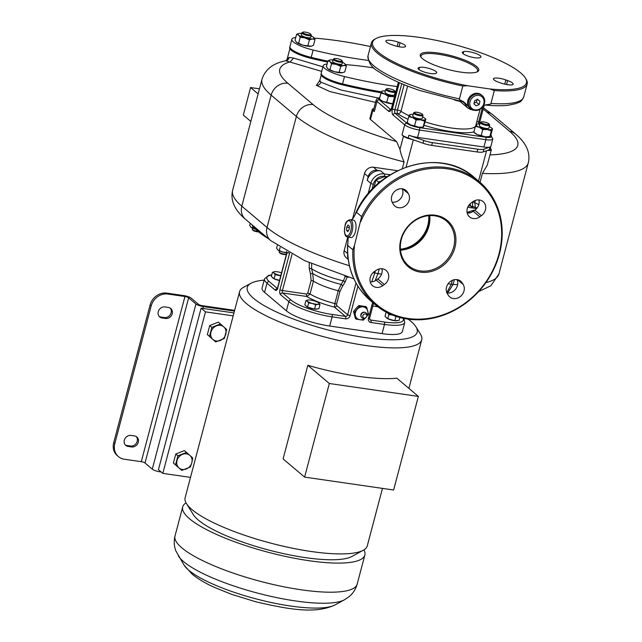 <?xml version="1.0" encoding="UTF-8"?>
<svg xmlns="http://www.w3.org/2000/svg" width="642" height="642" viewBox="0 0 642 642"><rect width="100%" height="100%" fill="white"/><g stroke="black" fill="none" stroke-linecap="round" stroke-linejoin="round"><path stroke-width="0.96" d="M233.953 312.919L201.115 308.168L158.438 469.671L162.811 473.371L190.505 477.383M118.449 456.639L117.358 455.716A14.646 12.776 -49.8 0 1 113.722 442.643L114.814 443.566A14.646 12.776 130.2 0 0 118.449 456.639A14.646 12.776 130.2 0 0 124.275 459.223L141.288 461.694A2.929 0.682 -165.2 0 1 145.004 462.994L152.282 469.158A5.858 1.372 14.8 0 0 159.706 471.766L161.158 471.974M113.722 442.643L150.092 304.99A14.646 12.776 -49.8 0 1 166.824 293.121L167.915 294.044L184.936 296.508A2.929 0.682 -165.2 0 1 188.644 297.816L195.922 303.979A5.858 1.372 14.8 0 0 203.345 306.579L234.442 311.089M166.824 293.121L183.837 295.585A5.858 1.372 -165.2 0 1 191.26 298.193L198.538 304.356A2.929 0.682 14.8 0 0 202.254 305.656L234.635 310.351M233.174 315.872L205.48 311.86L162.811 473.371M201.115 308.168L205.48 311.86M264.167 280.145A87.858 20.544 14.8 0 0 251.022 283.25L243.583 287.295A94.205 22.029 14.8 0 0 239.562 291.717L185.129 497.727A94.205 22.029 14.8 0 0 186.445 503.553A94.205 22.029 14.8 0 0 191.99 509.596A94.205 22.029 14.8 0 0 311.338 551.518A94.205 22.029 14.8 0 0 363.26 550.274A94.205 22.029 14.8 0 0 367.288 545.861L382.471 488.385M239.562 291.717A94.205 22.029 14.8 0 0 246.416 303.578A94.205 22.029 14.8 0 0 345.781 341.969A94.205 22.029 14.8 0 0 421.714 339.843A94.205 22.029 14.8 0 0 420.398 334.017L415.928 326.818A87.858 20.544 14.8 0 0 410.76 321.193A87.858 20.544 14.8 0 0 408.208 319.17M251.022 283.25A87.858 20.544 14.8 0 0 253.67 298.434A87.858 20.544 14.8 0 0 356.398 336.159A87.858 20.544 14.8 0 0 415.928 326.818M264.56 292.351A34.17 7.985 -165.2 0 1 262.072 288.049L264.504 278.877A34.17 7.985 14.8 0 0 266.992 283.178L264.56 292.351L286.404 310.832A34.17 7.985 -165.2 0 0 329.699 326.04L382.062 333.631A34.17 7.985 -165.2 0 0 402.349 331.577L404.773 322.396L403.802 318.432M304.605 477.11L283.098 458.91L307.831 365.306A94.205 22.029 14.8 0 0 396.852 378.202L418.359 396.403L329.338 383.507L304.605 477.11L393.626 490.007L418.359 396.403M186.445 503.553L193.322 514.627A84.439 19.742 -165.2 0 0 305.271 557.617A84.439 19.742 14.8 0 0 351.816 556.502L363.26 550.274M186.052 502.887A94.205 22.029 14.8 0 0 182.705 506.907A94.205 22.029 14.8 0 0 189.559 518.768A94.205 22.029 14.8 0 0 288.924 557.16A94.205 22.029 14.8 0 0 364.865 555.033A94.205 22.029 14.8 0 0 363.934 549.881M307.831 365.306L329.338 383.507M268.5 238.744A102.239 23.906 -165.2 0 1 251.921 224.716M371.79 281.846L374.751 272.978L377.969 273.628L375.08 280.819M446.808 292.64L451.278 284.254L448.1 283.796M453.075 284.438L451.278 284.254L452.313 280.337M476.404 208.786A24.404 21.298 130.2 0 0 473.154 208.032L467.737 207.254M468.395 212.029A20.014 17.462 130.2 0 0 467.031 212.165M348.173 259.352L346.11 257.611A7.808 6.813 -49.8 0 1 344.176 250.637L347.747 237.115M352.602 218.721L364.544 173.549A7.808 6.813 -49.8 0 1 373.459 167.217L397.486 170.7M367.208 180.298L368.179 176.63A7.808 6.813 130.2 0 1 377.103 170.299L380.594 170.804L384.237 173.886A11.716 10.224 130.2 0 0 370.851 183.379L367.208 180.298A11.716 10.224 -49.8 0 1 380.594 170.804M392.15 202.198A9.277 8.089 130.2 0 0 400.905 198.185A9.277 8.089 130.2 0 0 402.173 188.796M370.209 281.87A9.277 8.089 130.2 0 0 376.244 280.113L377.817 278.989A9.277 8.089 130.2 0 0 381.942 268.749M446.968 293.009A9.277 8.089 130.2 0 0 455.724 288.996A9.277 8.089 130.2 0 0 456.992 279.607M467.199 213.056A9.277 8.089 130.2 0 0 473.234 211.29L474.815 210.175A9.277 8.089 130.2 0 0 478.932 199.935M347.595 244.04C346.568 267.337 354.159 286.163 370.362 300.536A80.539 70.275 -49.8 0 1 347.755 245.445L348.213 236.681M351.334 219.877L353.02 218.497L356.511 212.301L361.607 216.619A80.539 70.275 -49.8 0 1 479.502 181.887A80.539 70.275 -49.8 0 1 481.131 288.756A80.539 70.275 -49.8 0 1 375.458 304.846A80.539 70.275 -49.8 0 1 352.851 249.754L354.504 245.172L361.607 216.619M347.755 245.445L352.851 249.754M353.389 220.182A8.787 3.772 98.2 0 1 354.312 220.615A8.787 3.772 98.2 0 1 355.66 230.542A8.787 3.772 98.2 0 1 350.869 237.572L347.643 237.099A8.787 3.772 -81.8 0 0 352.434 230.077A8.787 3.772 -81.8 0 0 351.086 220.15A8.787 3.772 -81.8 0 0 350.163 219.708L353.389 220.182M354.504 245.172A79.56 69.424 130.2 0 0 450.01 312.012A79.56 69.424 130.2 0 0 483.153 186.557A79.56 69.424 130.2 0 0 360.676 221.811M400.793 239.755A30.262 26.402 130.2 0 0 420.333 272.12A30.262 26.402 130.2 0 0 454.905 247.595A30.262 26.402 130.2 0 0 435.364 215.222A30.262 26.402 130.2 0 0 400.793 239.755M408.376 193.691L407.485 192.215A9.277 8.089 130.2 0 0 405.985 190.449A9.277 8.089 130.2 0 0 394.734 191.348A9.277 8.089 130.2 0 0 392.503 202.848L393.394 204.325A9.277 8.089 130.2 0 0 394.894 206.082A9.277 8.089 130.2 0 0 406.145 205.191A9.277 8.089 130.2 0 0 408.376 193.691L402.686 188.876M375.907 270.507L374.326 271.63A9.277 8.089 130.2 0 0 372.569 285.722A9.277 8.089 130.2 0 0 382.793 285.658L384.373 284.534A9.277 8.089 130.2 0 0 386.131 270.442A9.277 8.089 130.2 0 0 375.907 270.507M447.322 293.659L448.212 295.135A9.277 8.089 130.2 0 0 449.713 296.893A9.277 8.089 130.2 0 0 460.964 296.002A9.277 8.089 130.2 0 0 463.195 284.502L462.304 283.026A9.277 8.089 130.2 0 0 460.804 281.26A9.277 8.089 130.2 0 0 449.552 282.159A9.277 8.089 130.2 0 0 447.322 293.659M479.791 216.835L481.364 215.72A9.277 8.089 130.2 0 0 483.121 201.628A9.277 8.089 130.2 0 0 472.897 201.692L471.324 202.808A9.277 8.089 130.2 0 0 469.567 216.908A9.277 8.089 130.2 0 0 479.791 216.835L473.234 211.29M401.298 239.57A29.283 25.552 130.2 0 0 408.569 265.724A29.283 25.552 130.2 0 0 453.661 247.162A29.283 25.552 130.2 0 0 446.399 221.008A29.283 25.552 130.2 0 0 401.298 239.57M429.723 215.608A29.283 25.552 -49.8 0 1 428.912 226.209A29.283 25.552 -49.8 0 1 400.48 250.171M429.394 215.632A29.283 25.552 -49.8 0 1 400.447 249.842M428.728 215.68A29.283 25.552 -49.8 0 1 400.391 249.176M380.987 181.196L378.347 181.975L375.987 179.977L373.813 187.616M378.347 181.975L378.09 183.62M385.81 177.577L384.59 176.55L375.987 179.977M349.296 226.048L348.036 224.981L346.68 227.196L346.584 230.486L347.844 231.553L349.2 229.33L349.296 226.048M346.584 230.486L348.341 230.743M346.68 227.196L349.256 227.573M478.796 204.629L473.058 201.805A3.908 1.757 -75.3 0 0 473.194 206.636A24.404 21.298 130.2 0 0 470.963 206.186L468.483 205.825M480.047 182.344L482.407 173.396L487.27 165.13L491.315 149.803A7.808 1.83 14.8 0 0 490.745 148.824L490.303 148.446M412.437 139.499L408.176 138.006A11.716 2.737 14.8 0 1 402.012 134.94L403.473 136.176A7.808 1.83 14.8 0 0 412.437 139.499L423.014 143.214A11.716 2.737 14.8 0 0 431.697 145.373L477.078 151.945A11.716 2.737 14.8 0 0 483.209 151.937L487.559 150.38A7.808 1.83 14.8 0 0 491.315 149.803M487.559 150.38L489.308 149.755A11.716 2.737 14.8 0 0 490.143 149.064L492.807 138.969L490.777 135.165M490.039 147.002A11.716 2.737 -165.2 0 1 483.916 147.018L417.581 137.404A11.716 2.737 -165.2 0 1 408.898 135.253L423.744 140.462A11.716 2.737 14.8 0 0 432.427 142.62L477.808 149.193A11.716 2.737 14.8 0 0 483.932 149.185L490.039 147.002L489.308 149.755M373.861 108.675A7.808 1.83 14.8 0 0 372.32 109.317A7.808 1.83 14.8 0 0 372.89 110.304L374.35 111.531A11.716 2.737 14.8 0 1 373.492 110.055L376.164 99.959A11.716 2.737 14.8 0 0 377.014 101.436L388.667 111.299A4.879 2.095 -81.8 0 0 391.7 108.249L398.546 82.32M372.89 110.304L370.466 119.476L396.612 141.601L399.99 149.361C400.48 152.563 401.844 156.76 404.091 161.936L402.357 168.509M407.18 122.646L408.047 123.416A8.298 1.942 14.8 0 0 410.671 124.941A8.298 1.942 14.8 0 0 418.64 127.18A8.298 1.942 14.8 0 0 422.637 127.276L423.214 127.148M473.828 132.3L474.695 133.079A8.298 1.942 14.8 0 0 477.319 134.603A8.298 1.942 14.8 0 0 485.288 136.842A8.298 1.942 14.8 0 0 489.284 136.931L489.862 136.802M476.573 124.339L475.385 126.338L479.261 127.26L482.76 129.572L487.23 129.499L491.331 130.816L489.758 136.762L490.945 134.764L492.518 128.817M482.76 129.572L481.195 135.526L485.288 136.842L490.167 136.465M491.331 130.816L492.109 129.122A8.298 1.942 14.8 0 0 491.636 128.023A8.298 1.942 14.8 0 0 489.252 126.61M475.385 126.338L473.812 132.284L477.319 134.603L481.195 135.526M474.221 131.979L473.812 132.284L474.221 131.979M479.815 124.115A8.298 1.942 14.8 0 0 477.046 124.171A8.298 1.942 14.8 0 0 476.163 124.636A8.298 1.942 14.8 0 0 479.261 127.26A8.298 1.942 14.8 0 0 487.23 129.499A8.298 1.942 14.8 0 0 492.109 129.122M489.645 125.142L488.859 128.127A4.879 1.14 -165.2 0 1 484.919 128.24A4.879 1.14 -165.2 0 1 479.775 126.249A4.879 1.14 -165.2 0 1 479.413 125.631L480.208 122.654A4.879 1.14 14.8 0 0 480.561 123.264A4.879 1.14 14.8 0 0 485.705 125.254A4.879 1.14 14.8 0 0 489.645 125.142A4.879 1.14 14.8 0 0 489.573 124.845L489.06 124.01A4.149 0.971 14.8 0 0 488.819 123.745A4.149 0.971 14.8 0 0 484.927 122.165A4.149 0.971 14.8 0 0 481.275 121.956A4.149 0.971 14.8 0 0 481.396 122.67A4.149 0.971 14.8 0 0 486.251 124.452A4.149 0.971 14.8 0 0 489.06 124.01M481.275 121.956L480.417 122.421A4.879 1.14 14.8 0 0 480.208 122.654M401.772 83.717L394.902 109.734A2.929 1.26 -81.8 0 0 395.263 113.409L397.791 113.778A2.929 1.26 98.2 0 1 397.43 110.103L404.139 84.696M408.047 119.292A44.418 10.384 14.8 0 1 397.791 113.778A2.929 2.367 124.1 0 0 400.969 111.275A2.929 0.682 14.8 0 0 397.43 110.103L394.902 109.734A1.95 0.457 -165.2 0 1 392.423 108.867A4.879 2.095 -81.8 0 0 393.032 114.99L404.685 124.853A11.716 2.737 14.8 0 0 419.523 130.061L417.581 137.404M486.018 104.79A2.929 1.645 -84.6 0 1 485.256 105.031C494.204 105.874 501.771 105.962 507.966 105.296L516.304 103.547C519.354 101.677 520.574 103.306 523.744 96.91A80.539 18.827 -165.2 0 1 490.945 103.418C491.812 103.884 490.167 104.341 486.018 104.79L483.739 105.449M462.649 101.661A2.929 0.835 -79.3 0 0 462.834 101.781A2.929 0.835 -79.3 0 0 463.299 101.5C459.672 99.919 458.388 99.037 459.431 98.852L462.826 86.004A80.539 18.827 -165.2 0 1 371.413 42.918A80.539 18.827 -165.2 0 1 374.848 39.138L375.995 38.52A79.56 18.602 14.8 0 0 393.249 61.696A79.56 18.602 14.8 0 0 467.713 85.755L462.826 86.004M490.945 103.418L494.34 90.57L489.934 88.981L467.713 85.755M472.841 110.159L463.299 101.5M489.934 88.981A79.56 18.602 14.8 0 0 525.325 77.971L526.015 79.078A80.539 18.827 -165.2 0 1 527.138 84.062A80.539 18.827 -165.2 0 1 494.34 90.57M525.325 77.971A79.56 18.602 14.8 0 0 454.271 44.587A79.56 18.602 14.8 0 0 375.995 38.52M460.804 72.121A30.262 7.078 14.8 0 0 477.488 71.719A30.262 7.078 14.8 0 0 469.286 62.097A30.262 7.078 14.8 0 0 438.229 53.021A30.262 7.078 14.8 0 0 420.687 56.713A30.262 7.078 14.8 0 0 460.804 72.121M419.451 67.418L418.728 67.675A9.277 2.167 14.8 0 0 418.07 68.229A9.277 2.167 14.8 0 0 425.028 72.281A9.277 2.167 14.8 0 0 435.348 73.517L436.062 73.26A9.277 2.167 14.8 0 0 436.721 72.706A9.277 2.167 14.8 0 0 429.771 68.662A9.277 2.167 14.8 0 0 419.451 67.418L418.897 69.513M499.011 82.377L500.76 82.995A9.277 2.167 14.8 0 0 513.143 84.142A9.277 2.167 14.8 0 0 507.597 80.555L505.848 79.937A9.277 2.167 14.8 0 0 493.465 78.789A9.277 2.167 14.8 0 0 499.011 82.377M479.59 57.724L480.304 57.467A9.277 2.167 14.8 0 0 480.962 56.913A9.277 2.167 14.8 0 0 474.013 52.861A9.277 2.167 14.8 0 0 463.693 51.625L462.97 51.882A9.277 2.167 14.8 0 0 462.312 52.435A9.277 2.167 14.8 0 0 469.27 56.48A9.277 2.167 14.8 0 0 479.59 57.724M400.022 42.765L398.273 42.147A9.277 2.167 14.8 0 0 385.89 41A9.277 2.167 14.8 0 0 391.443 44.587L393.193 45.205A9.277 2.167 14.8 0 0 405.575 46.352A9.277 2.167 14.8 0 0 400.022 42.765L398.979 46.73M476.846 72.016A29.283 6.845 14.8 0 0 477.592 70.973A29.283 6.845 14.8 0 0 438.358 54.249A29.283 6.845 14.8 0 0 420.959 56.006A29.283 6.845 14.8 0 0 421.096 57.282M382.126 91.156L380.931 93.154L379.366 99.101L380.249 99.895A8.298 1.942 14.8 0 0 382.865 101.42A8.298 1.942 14.8 0 0 390.842 103.659A8.298 1.942 14.8 0 0 392.655 103.852M380.931 93.154L384.807 94.077L388.314 96.396L386.741 102.343L392.671 103.787M388.314 96.396L394.541 96.709M379.366 99.101L379.775 98.804L379.366 99.101L382.865 101.42L386.741 102.343M395.336 93.684A8.298 1.942 14.8 0 0 394.806 93.427M385.369 90.939A8.298 1.942 14.8 0 0 382.6 90.987A8.298 1.942 14.8 0 0 381.709 91.461A8.298 1.942 14.8 0 0 384.807 94.077A8.298 1.942 14.8 0 0 392.776 96.316A8.298 1.942 14.8 0 0 394.589 96.509M395.191 91.966L394.405 94.944A4.879 1.14 -165.2 0 1 390.472 95.056A4.879 1.14 -165.2 0 1 385.32 93.066A4.879 1.14 -165.2 0 1 384.967 92.456L385.754 89.471A4.879 1.14 14.8 0 0 386.107 90.081A4.879 1.14 14.8 0 0 391.259 92.071A4.879 1.14 14.8 0 0 395.191 91.966A4.879 1.14 14.8 0 0 395.127 91.662L394.605 90.835A4.149 0.971 14.8 0 0 394.365 90.562A4.149 0.971 14.8 0 0 390.472 88.981A4.149 0.971 14.8 0 0 386.821 88.773A4.149 0.971 14.8 0 0 386.941 89.495A4.149 0.971 14.8 0 0 391.797 91.276A4.149 0.971 14.8 0 0 394.605 90.835M386.821 88.773L385.962 89.238A4.879 1.14 14.8 0 0 385.754 89.471M454.584 100.104L460.081 101.452M470.803 109.63L467.697 107.896L463.965 102.303L462.834 101.781L419.74 90.49C401.94 84.439 388.209 78.115 378.555 71.535C371.878 67.996 368.364 62.739 368.018 55.766L371.413 42.918M462.762 101.773L464.768 103.466A2.929 1.115 -18 0 0 465.53 103.699M459.768 101.187L467.697 107.896L472.873 110.167M484.389 103.41A8.787 7.664 130.2 0 0 482.206 95.57L481.412 94.888A8.787 7.664 -49.8 0 0 467.882 100.457A8.787 7.664 130.2 0 0 470.056 108.305L470.859 108.98C476.846 112.125 481.38 110.32 484.469 103.547C485.216 100.312 484.469 97.648 482.206 95.57A8.787 7.664 130.2 0 0 468.684 101.139A8.787 7.664 130.2 0 0 470.859 108.98M474.735 100.642L473.9 103.819L476.099 105.794L479.133 104.582L479.975 101.404L477.776 99.43L474.735 100.642M479.975 101.404L477.688 99.47M479.133 104.582L476.404 102.271L477.247 99.093M474.085 103.097L476.404 102.271M409.925 114.685L408.737 116.684L412.613 117.606L416.112 119.918L420.582 119.845L424.683 121.161L425.871 119.163L423.519 126.803M424.683 121.161L423.11 127.108L418.64 127.18L414.539 125.864L416.112 119.918M413.167 114.461A8.298 1.942 14.8 0 0 410.398 114.517A8.298 1.942 14.8 0 0 409.516 114.982A8.298 1.942 14.8 0 0 412.613 117.606A8.298 1.942 14.8 0 0 420.582 119.845A8.298 1.942 14.8 0 0 425.461 119.46L425.871 119.163M408.737 116.684L407.164 122.63L410.671 124.941L414.539 125.864M407.574 122.325L407.164 122.63L407.574 122.325M425.461 119.46A8.298 1.942 14.8 0 0 424.988 118.369A8.298 1.942 14.8 0 0 422.605 116.956M422.998 115.488L422.203 118.473A4.879 1.14 -165.2 0 1 418.271 118.577A4.879 1.14 -165.2 0 1 413.127 116.595A4.879 1.14 -165.2 0 1 412.766 115.977L413.552 112.992A4.879 1.14 14.8 0 0 413.913 113.61A4.879 1.14 14.8 0 0 419.057 115.6A4.879 1.14 14.8 0 0 422.998 115.488A4.879 1.14 14.8 0 0 422.926 115.183L422.412 114.356A4.149 0.971 14.8 0 0 422.163 114.091A4.149 0.971 14.8 0 0 418.271 112.51A4.149 0.971 14.8 0 0 414.62 112.302A4.149 0.971 14.8 0 0 414.748 113.016A4.149 0.971 14.8 0 0 419.595 114.798A4.149 0.971 14.8 0 0 422.412 114.356M414.62 112.302L413.761 112.767A4.879 1.14 14.8 0 0 413.552 112.992M370.466 119.476A7.808 1.83 -165.2 0 1 369.896 118.497L372.32 109.317M286.163 60.733A3.908 3.515 86.6 0 0 289.093 57.371L293.635 58.069L290.24 61.857A111.291 26.017 14.8 0 0 287.881 83.259A14.646 12.776 130.2 0 0 271.149 95.128A125.928 29.444 14.8 0 1 261.984 79.271C265.178 69.424 273.075 63.261 285.682 60.781L321.706 71.382M319.628 80.884L316.386 85.346L329.916 91.573L375.522 102.391M347.651 254.473A7.808 6.813 130.2 0 0 348.028 258.285M454.319 279.695L453.067 284.438L447.651 293.065M258.116 93.909L250.589 87.545L243.31 115.07L250.837 121.442M250.589 87.545L259.456 88.829M477.094 207.968L473.194 206.636M475.265 200.448L474.727 202.479L475.377 207.27M285.682 60.781L289.093 57.371M295.769 37.509A21.475 5.024 14.8 0 0 291.861 39.258L289.927 46.601A21.475 5.024 14.8 0 0 291.492 49.306A21.483 5.024 14.8 0 1 289.927 46.601A21.483 5.024 14.8 0 0 289.927 46.601L289.678 47.516A21.483 5.024 14.8 0 0 289.983 48.848L293.378 51.721A21.483 5.024 14.8 0 0 310.969 58.318A136.674 31.956 14.8 0 0 327.605 62.089M310.969 58.318L311.209 57.395A21.475 5.024 14.8 0 1 291.492 49.306A21.483 5.024 14.8 0 0 311.209 57.395A136.674 31.956 14.8 0 0 327.845 61.167A136.674 31.956 14.8 0 1 311.218 57.395L313.152 50.052A136.674 31.956 14.8 0 0 368.251 60.396M289.983 48.848A21.483 5.024 14.8 0 0 293.378 51.721M370.45 46.545A136.674 31.956 14.8 0 0 314.243 38.127M291.861 39.258A21.475 5.024 14.8 0 0 313.152 50.052M311.209 46.2A8.298 1.942 -165.2 0 1 311.161 46.208A8.298 1.942 -165.2 0 1 310.463 46.312A8.298 1.942 -165.2 0 1 303.048 45.237A8.298 1.942 -165.2 0 1 296.66 42.428A8.298 1.942 -165.2 0 1 296.572 42.356L295.055 40.221L296.628 34.275L298.883 33.464M311.161 46.208L313.465 45.389L315.037 39.443L312.405 38.969L309.404 39.884L304.982 37.894L300.199 37.292L298.594 35.085L296.628 34.275M311.137 35.896A8.298 1.942 -165.2 0 1 313.432 37.236A8.298 1.942 -165.2 0 1 313.513 37.308L313.513 37.308A8.298 1.942 -165.2 0 1 312.405 38.969A8.298 1.942 14.8 0 1 304.982 37.894A8.298 1.942 -165.2 0 1 298.594 35.085A8.298 1.942 -165.2 0 1 298.931 33.456A8.298 1.942 -165.2 0 1 299.629 33.36A8.298 1.942 14.8 0 1 301.7 33.4M313.432 37.236L315.037 39.443M311.274 46.192L307.831 45.831L309.404 39.884M307.831 45.831L303.048 45.237L298.626 43.247L300.199 37.292M298.626 43.247L296.66 42.428M311.282 35.342L310.736 37.413A4.879 1.14 -165.2 0 1 307.839 37.701A4.879 1.14 -165.2 0 1 301.299 34.917L301.844 32.854A4.879 1.14 14.8 0 0 308.385 35.639A4.879 1.14 14.8 0 0 311.282 35.342A4.879 1.14 14.8 0 0 311.209 35.045L310.696 34.211A4.149 0.971 14.8 0 0 305.199 32.1A4.149 0.971 14.8 0 0 302.912 32.156A4.149 0.971 14.8 0 0 304.035 33.472A4.149 0.971 14.8 0 0 308.288 34.716A4.149 0.971 14.8 0 0 310.696 34.211M302.912 32.156L302.053 32.622A4.879 1.14 14.8 0 0 301.844 32.854M321.257 73.06A21.483 5.024 14.8 0 0 321.249 73.092L321.008 74.007A21.483 5.024 14.8 0 0 321.281 75.299L324.796 78.268A21.483 5.024 14.8 0 0 342.298 84.808A136.674 31.956 14.8 0 0 378.732 92.368A136.674 31.956 14.8 0 0 381.099 92.761L378.732 92.368M342.298 84.808L342.539 83.893A21.475 5.024 14.8 0 1 322.814 75.796A21.475 5.024 14.8 0 1 321.249 73.092A21.483 5.024 14.8 0 0 322.814 75.796A21.483 5.024 14.8 0 0 342.539 83.893A136.674 31.956 14.8 0 0 381.492 91.87A136.674 31.956 14.8 0 1 342.539 83.893L344.481 76.55A136.674 31.956 14.8 0 0 397.213 86.582M321.281 75.299A21.483 5.024 14.8 0 0 324.796 78.268M373.933 67.94A136.674 31.956 14.8 0 0 345.573 64.625M327.099 64.007A21.475 5.024 14.8 0 0 323.191 65.749A21.475 5.024 14.8 0 0 344.481 76.55M342.531 72.698A8.298 1.942 -165.2 0 1 342.491 72.706A8.298 1.942 -165.2 0 1 341.793 72.803A8.298 1.942 -165.2 0 1 334.37 71.727A8.298 1.942 -165.2 0 1 327.982 68.927A8.298 1.942 -165.2 0 1 327.901 68.855L326.385 66.712L327.95 60.765L330.213 59.955M342.491 72.706L344.794 71.888L346.359 65.941L343.735 65.46L340.733 66.375L336.312 64.385L331.529 63.791L329.924 61.584L327.95 60.765M342.459 62.386A8.298 1.942 -165.2 0 1 344.762 63.735A8.298 1.942 -165.2 0 1 344.842 63.799L344.842 63.807A8.298 1.942 -165.2 0 1 343.735 65.46A8.298 1.942 14.8 0 1 336.312 64.385A8.298 1.942 -165.2 0 1 329.924 61.584A8.298 1.942 -165.2 0 1 330.253 59.947A8.298 1.942 -165.2 0 1 330.951 59.85A8.298 1.942 14.8 0 1 333.021 59.891M344.762 63.735L346.359 65.941M342.595 72.682L339.161 72.321L340.733 66.375M339.161 72.321L334.37 71.727L329.956 69.737L331.529 63.791M329.956 69.737L327.982 68.927M342.603 61.841L342.058 63.903A4.879 1.14 -165.2 0 1 339.161 64.2A4.879 1.14 -165.2 0 1 332.62 61.407L333.166 59.345A4.879 1.14 14.8 0 0 339.706 62.13A4.879 1.14 14.8 0 0 342.603 61.841A4.879 1.14 14.8 0 0 342.539 61.536L342.025 60.709A4.149 0.971 14.8 0 0 336.52 58.591A4.149 0.971 14.8 0 0 334.233 58.647A4.149 0.971 14.8 0 0 335.357 59.971A4.149 0.971 14.8 0 0 339.618 61.215A4.149 0.971 14.8 0 0 342.025 60.709M334.233 58.647L333.375 59.12A4.879 1.14 14.8 0 0 333.166 59.345M470.674 212.606A20.014 17.462 130.2 0 0 467.159 212.879M467.079 212.51L473.868 210.135L474.326 210.52M250.268 223.32L249.698 225.462L250.926 227.156L255.813 229.298M252.868 226.12L252.434 227.774M250.926 227.156A6.348 1.485 14.8 0 1 250.862 227.099L250.926 227.156A6.348 1.485 14.8 0 0 255.636 229.25M258.076 231.457A3.908 0.915 -165.2 0 1 257.482 231.385A3.908 0.915 -165.2 0 1 252.306 229.395A3.908 0.915 -165.2 0 1 252.25 229.154L252.523 228.111M258.517 231.826A3.298 0.77 -165.2 0 1 257.105 231.77A3.298 0.77 -165.2 0 1 252.731 230.093L252.306 229.395M348.734 277.232A3.298 0.77 -165.2 0 1 348.582 277.208A3.298 0.77 -165.2 0 1 344.698 275.948M286.629 251.487L286.364 252.507L288.94 252.787A6.348 1.485 14.8 0 1 288.908 252.796L288.94 252.787M277.28 245.613L276.59 248.213L277.817 249.907L282.705 252.049L286.364 252.507M280.121 247.515L279.326 250.524M277.817 249.907A6.348 1.485 14.8 0 1 277.753 249.85L277.817 249.907A6.348 1.485 14.8 0 0 282.705 252.049A6.348 1.485 -165.2 0 0 288.37 252.868A6.348 1.485 14.8 0 0 288.908 252.796M286.966 252.852L286.685 253.903A3.908 0.915 -165.2 0 1 286.525 254.088A3.908 0.915 -165.2 0 1 284.366 254.136A3.908 0.915 -165.2 0 1 279.19 252.145A3.908 0.915 -165.2 0 1 279.134 251.905L279.414 250.862M286.525 254.088L285.802 254.473A3.298 0.77 -165.2 0 1 283.989 254.521A3.298 0.77 -165.2 0 1 279.623 252.844L279.19 252.145M307.438 307.028A5.955 1.388 -165.2 0 1 306.419 306.378A5.955 1.388 -165.2 0 1 305.985 305.809M317.357 308.874A5.955 1.388 -165.2 0 1 313.32 308.922A5.955 1.388 -165.2 0 1 307.678 307.157M289.614 253.165L279.976 289.67A3.908 1.677 -81.8 0 0 280.458 294.574A1.95 1.701 -49.8 0 1 282.689 292.993L306.852 296.492L310.038 293.996L313.424 281.164L312.75 273.556A1.95 0.899 -27.6 0 0 310.519 274.046L309.219 268.508L309.251 262.706M345.284 276.261L343.382 280.883L341.095 284.414A1.95 1.509 -136.7 0 1 342.515 286.236L339.931 291.452L336.536 304.276L336.697 305.536L347.635 314.789A1.95 1.701 -49.8 0 1 345.404 316.378A1.95 0.835 98.2 0 1 345.645 318.825L332.123 316.867L329.699 326.04M280.458 294.574L288.836 301.66A1.95 1.701 130.2 0 1 291.059 300.079L282.689 292.993A1.95 0.835 98.2 0 1 282.448 290.537L306.611 294.044L307.743 293.25A1.95 0.457 14.8 0 1 310.038 293.996A32.212 7.535 14.8 0 0 334.851 303.57L338.246 290.746L341.095 284.414A35.125 8.21 14.8 0 1 312.75 273.556L311.611 268.789L311.643 263.734M309.219 268.508A1.95 0.658 0.3 0 1 311.611 268.789A37.637 8.803 14.8 0 0 343.382 280.883A1.95 0.907 -157.3 0 1 345.051 282.079L342.515 286.236M347.21 276.927L345.051 282.079M336.536 304.276A1.95 0.457 -165.2 0 0 334.851 303.57L334.466 307.117L345.404 316.378L331.874 314.411A1.95 0.835 98.2 0 1 332.123 316.867A34.17 7.985 14.8 0 1 288.836 301.66L286.404 310.832M273.974 278.716A5.955 1.388 -165.2 0 1 272.954 278.058A5.955 1.388 -165.2 0 1 272.521 277.488M279.503 280.538A5.955 1.388 -165.2 0 1 274.206 278.837M274.07 278.797L275.161 274.648L273.941 272.962L272.433 272.336L271.333 276.485L274.07 278.797L279.559 280.337M280.747 275.835L275.161 274.648M272.433 272.336L274.728 271.638A6.348 1.485 14.8 0 1 280.402 272.457A6.348 1.485 -165.2 0 1 281.549 272.81M280.811 275.587A6.348 1.485 14.8 0 1 278.821 275.105A6.348 1.485 -165.2 0 1 273.941 272.962A6.348 1.485 -165.2 0 1 274.19 271.71L274.158 271.718A6.348 1.485 -165.2 0 1 274.728 271.638M305.897 300.657L304.798 304.806L307.534 307.117L314.572 309.091L318.881 308.762L319.973 304.613L317.967 304.244L315.671 304.942L312.293 303.425L308.633 302.968L307.406 301.275L305.897 300.657L308.192 299.958A6.348 1.485 14.8 0 1 313.866 300.777A6.348 1.485 -165.2 0 1 318.753 302.92L319.973 304.613M314.572 309.091L315.671 304.942M307.534 307.117L308.633 302.968M318.753 302.92A6.348 1.485 -165.2 0 1 318.809 302.976A6.348 1.485 -165.2 0 1 317.967 304.244A6.348 1.485 14.8 0 1 312.293 303.425A6.348 1.485 -165.2 0 1 307.406 301.275A6.348 1.485 -165.2 0 1 307.654 300.031L307.622 300.039M307.654 300.031A6.348 1.485 -165.2 0 1 308.192 299.958M387.664 318.657A5.955 1.388 -165.2 0 1 386.644 317.999A5.955 1.388 -165.2 0 1 386.211 317.429M397.583 320.502A5.955 1.388 -165.2 0 1 393.546 320.543A5.955 1.388 -165.2 0 1 387.904 318.777M386.644 312.373L386.123 312.277L385.023 316.426L387.76 318.737L394.798 320.711L399.107 320.382L399.862 317.517M394.798 320.711L395.897 316.57L394.726 315.912M387.76 318.737L388.851 314.588L387.567 312.847A6.348 1.485 -165.2 0 0 387.632 312.903A6.348 1.485 -165.2 0 0 392.23 314.965M392.519 315.045L388.851 314.588M366.622 316.602L368.524 314.259L366.694 307.325L365.812 306.579L358.758 305.552L356.045 308.425L353.533 311.466L355.363 318.4L356.246 319.146L363.3 320.165L366.02 317.3M366.694 307.325L359.64 306.298L354.416 312.213L356.246 319.146M358.758 305.552L359.64 306.298M353.533 311.466L354.416 312.213M366.694 316.426A6.837 5.963 130.2 0 0 367.714 310.88A6.837 5.963 130.2 0 0 363.276 306.9A6.837 5.963 130.2 0 0 357.137 309.348A6.837 5.963 130.2 0 0 355.435 315.768A6.837 5.963 130.2 0 0 359.881 319.748A6.837 5.963 130.2 0 0 365.483 317.854M366.012 312.919A3.17 3.17 0 0 0 361.069 314.042A3.17 3.17 0 0 0 361.911 317.766A3.17 2.769 130.2 0 1 361.406 314.203A3.17 2.769 130.2 0 1 364.752 312.357A3.17 2.769 -49.8 0 1 366.012 312.919A3.17 2.769 -49.8 0 1 366.871 315.382L366.775 316.049A2.199 1.918 -49.8 0 1 364.215 318.087A2.199 1.918 130.2 0 1 365.306 313.954A2.199 1.918 -49.8 0 1 366.775 316.049M365.121 318.007L364.479 318.207A3.17 2.769 -49.8 0 1 363.171 318.328A3.17 2.769 130.2 0 1 361.911 317.766M167.915 294.044A14.646 12.776 130.2 0 0 151.183 305.913L114.814 443.566M128.103 446.439L131.594 446.944A5.858 5.112 130.2 0 0 137.765 443.534A5.858 5.112 130.2 0 0 136.834 436.969A5.858 5.112 130.2 0 0 134.499 435.934L131.008 435.428A5.858 5.112 130.2 0 0 124.845 438.839A5.858 5.112 130.2 0 0 125.776 445.404A5.858 5.112 130.2 0 0 128.103 446.439L127.012 445.516A5.858 5.112 130.2 0 1 125.262 444.898M162.049 317.967L165.54 318.472A5.858 5.112 130.2 0 0 171.711 315.062A5.858 5.112 130.2 0 0 170.772 308.497A5.858 5.112 130.2 0 0 168.445 307.462L164.954 306.956A5.858 5.112 130.2 0 0 158.783 310.367A5.858 5.112 130.2 0 0 159.722 316.931A5.858 5.112 130.2 0 0 162.049 317.967L160.957 317.044A5.858 5.112 130.2 0 1 159.208 316.426M165.54 318.472L164.448 317.549A5.858 5.112 130.2 0 0 170.411 314.492A5.858 5.112 130.2 0 0 170.194 308.08M164.448 317.549L160.957 317.044M131.594 446.944L130.503 446.021A5.858 5.112 130.2 0 0 136.473 442.972A5.858 5.112 130.2 0 0 136.248 436.552M130.503 446.021L127.012 445.516M220.463 323.937L218.336 322.132L209.725 325.566L207.35 334.57L215.704 341.945L209.477 336.368L211.852 327.364L220.463 323.937L226.69 329.515L224.315 338.519L215.704 341.945M207.35 334.57L209.477 336.368M209.725 325.566L211.852 327.364M223.849 326.955A8.298 7.239 130.2 0 0 216.434 325.879A8.298 7.239 -49.8 0 0 210.937 332.099A8.298 7.239 -49.8 0 0 212.863 339.393A8.298 7.239 130.2 0 0 220.286 340.469A8.298 7.239 -49.8 0 0 225.775 334.249A8.298 7.239 -49.8 0 0 223.849 326.955M186.517 452.409L184.39 450.612L175.788 454.038L173.404 463.043L181.758 470.417L175.531 464.84L177.906 455.836L186.517 452.409L192.744 457.987L191.83 462.721L190.369 466.991L181.758 470.417M173.404 463.043L175.531 464.84M175.788 454.038L177.906 455.836M189.912 455.427A8.298 7.239 130.2 0 0 182.489 454.359A8.298 7.239 -49.8 0 0 176.999 460.571A8.298 7.239 -49.8 0 0 178.917 467.866A8.298 7.239 130.2 0 0 186.34 468.941A8.298 7.239 -49.8 0 0 191.83 462.721A8.298 7.239 -49.8 0 0 189.912 455.427M159.706 471.766L159.922 470.931M202.856 308.417L203.345 306.579M178.348 555.924A88.484 20.688 14.8 0 0 183.556 561.589A88.484 20.688 14.8 0 0 266.55 595.359A88.484 20.688 14.8 0 0 344.433 599.805L334.947 604.965A80.402 18.795 -165.2 0 1 264.183 600.92A80.402 18.795 -165.2 0 1 188.78 570.24A80.402 18.795 -165.2 0 1 184.045 565.088L175.884 550.956C174.046 546.31 173.757 541.326 175.009 536.014A94.205 22.029 14.8 0 0 181.871 547.875A94.205 22.029 14.8 0 0 281.236 586.266A94.205 22.029 14.8 0 0 357.169 584.14L364.865 555.033M372.625 302.446L368.436 318.312A3.908 3.411 130.2 0 0 370.956 322.493L384.486 324.451A34.17 7.985 14.8 0 0 404.773 322.396M370.956 322.493A1.95 0.835 -81.8 0 0 370.715 320.037L384.245 322.003A1.95 0.835 98.2 0 1 384.486 324.451L382.062 333.631M357.899 286.188L350.107 315.663A3.908 3.411 -49.8 0 1 345.645 318.825M271.718 275.033A32.212 7.535 14.8 0 0 269.223 281.589A1.95 1.701 130.2 0 0 266.992 283.178L275.362 290.264A3.908 1.677 98.2 0 0 277.785 287.825A1.95 0.457 -165.2 0 1 277.649 287.576L277.031 288.94L277.793 288.772M287.022 252.86L277.785 287.825M253.759 226.273A102.503 23.963 14.8 0 0 263.95 234.892M381.565 274.15L377.969 273.628L379.197 268.982M387.078 176.71L384.478 176.333A9.758 8.515 130.2 0 0 373.323 184.246A1.95 0.457 -165.2 0 1 370.851 183.379L368.083 193.86M344.176 250.637L347.587 253.518M364.544 173.549L368.179 176.63M373.459 167.217L377.103 170.299M390.143 174.744L384.237 173.886A1.95 0.835 -81.8 0 1 384.478 176.333M356.511 212.301A80.539 70.275 -49.8 0 1 474.406 177.569C440.548 146.456 375.859 166.262 355.58 213.425M407.485 192.215L403.995 189.262M384.373 284.534L377.817 278.989M382.793 285.658L376.244 280.113M462.304 283.026L458.813 280.072M463.195 284.502L457.505 279.687M481.364 215.72L474.815 210.175M373.323 184.246L371.927 189.542M399.589 188.868A41.489 36.201 130.2 0 0 396.395 190.096M346.022 235.518A7.712 3.306 -81.8 0 0 350.821 230.703A7.712 3.306 -81.8 0 0 349.858 221.017A7.712 3.306 -81.8 0 0 345.067 225.832A7.712 3.306 -81.8 0 0 346.022 235.518M486.556 150.742L478.539 181.068M413.328 139.812L406.129 167.056M393.032 114.99A1.95 1.701 130.2 0 1 395.263 113.409L406.916 123.264A9.758 2.279 14.8 0 0 419.282 127.614A1.95 0.835 98.2 0 1 419.523 130.061L485.85 139.675A11.716 2.737 14.8 0 0 492.807 138.969M419.282 127.614L485.609 137.219A1.95 0.835 98.2 0 1 485.85 139.675L483.916 147.018M483.932 149.185L483.209 151.937M408.898 135.253L408.176 138.006M402.012 134.94L404.685 124.853A1.95 1.701 130.2 0 1 406.916 123.264M399.99 149.361L403.473 136.176M399.348 82.674L392.423 108.867M379.671 97.929A9.758 2.279 14.8 0 0 379.245 99.855A1.95 1.701 130.2 0 0 377.014 101.436L374.35 111.531M485.609 137.219A9.758 2.279 14.8 0 0 490.697 135.406A1.95 1.701 -49.8 0 1 491.475 135.751M424.21 125.334A44.418 10.384 14.8 0 0 473.924 131.875M407.622 86.092L400.969 111.275A41.489 9.702 14.8 0 0 409.123 115.777M425.14 121.916A41.489 9.702 14.8 0 0 475.393 126.322M459.431 98.852A80.539 18.827 -165.2 0 1 368.018 55.766M418.728 67.675L418.375 69.031M505.848 79.937L504.732 84.142M507.597 80.555L506.546 84.519M462.97 51.882L462.617 53.238M463.693 51.625L463.139 53.719M398.273 42.147L397.165 46.352M398.361 82.24L391.556 108A1.95 0.457 14.8 0 0 391.7 108.249M390.842 109.71A1.95 1.701 130.2 0 0 388.667 111.299M379.245 99.855L390.858 109.678M478.483 124.05A2.929 1.26 98.2 0 1 478.683 121.868L482.543 107.254M476.837 121.603L478.683 121.868A1.95 0.457 14.8 0 0 479.839 121.755L484.212 105.216M470.04 101.613A7.712 6.733 130.2 0 0 475.024 109.862A7.712 6.733 130.2 0 0 483.827 103.611A7.712 6.733 130.2 0 0 478.852 95.361A7.712 6.733 130.2 0 0 470.04 101.613M489.974 154.866A111.291 26.017 14.8 0 0 509.652 131.369L486.869 112.085A111.291 26.017 14.8 0 0 483.161 109.188M287.881 83.259L313.103 104.598A111.291 26.017 14.8 0 0 396.612 141.601M293.635 58.069L322.91 66.816M486.869 112.085A14.646 12.776 -49.8 0 1 492.687 114.677L483.498 107.912M349.368 265.74A125.928 29.444 -165.2 0 1 267.032 227.501L241.817 206.162L271.149 95.128L296.371 116.467A125.928 29.444 14.8 0 0 404.091 161.936M313.103 104.598A14.646 12.776 130.2 0 0 296.371 116.467L267.032 227.501A14.646 12.776 -49.8 0 0 270.667 240.581L245.445 219.243A14.646 12.776 -49.8 0 1 241.817 206.162A125.928 29.444 -165.2 0 1 232.645 190.305C230.221 200.256 234.482 209.902 245.445 219.243M375.289 270.94L374.751 272.978A125.928 29.444 -165.2 0 1 373.187 272.569M423.744 140.462L423.014 143.214M432.427 142.62L431.697 145.373M477.808 149.193L477.078 151.945M478.651 291.572L490.849 285.786L498.938 273.925A125.928 29.444 -165.2 0 1 485.914 282.592M457.626 284.623A125.928 29.444 -165.2 0 1 453.067 284.438M482.407 173.396A125.928 29.444 14.8 0 0 528.278 162.883L498.938 273.925M509.652 131.369A14.646 12.776 -49.8 0 1 515.47 133.953L492.687 114.677M473.154 208.032L470.963 206.186A3.908 1.677 -81.8 0 1 470.193 203.739M316.386 85.346A3.908 3.411 130.2 0 0 320.848 82.184L341.014 90.008L378.154 98.017M320.037 81.301L318.994 81.646L319.836 80.338L320.848 82.184M356.021 283.034L347.635 314.789A1.95 0.457 -165.2 0 0 350.107 315.663M291.059 300.079A32.212 7.535 14.8 0 0 331.874 314.411M306.611 294.044A1.95 0.835 98.2 0 0 306.852 296.492A35.141 8.218 14.8 0 0 334.466 307.117A1.95 1.701 130.2 0 0 336.697 305.536M291.982 254.441L282.448 290.537A1.95 0.457 -165.2 0 1 279.976 289.67M307.743 293.25L311.129 280.426L310.519 274.046M339.931 291.452A1.95 0.457 -165.2 0 0 338.246 290.746A32.212 7.535 -165.2 0 1 313.424 281.164A1.95 0.457 14.8 0 0 311.129 280.426M269.223 281.589L277.336 288.459M277.224 288.667A1.95 1.701 130.2 0 0 275.362 290.264M373.419 303.722L374.278 303.843M384.245 322.003A32.212 7.535 14.8 0 0 403.048 318.28M373.548 303.233L369.599 318.199L369.936 319.692A1.95 1.701 -49.8 0 0 370.715 320.037L369.567 319.074M372.809 306.049L377.865 306.78M369.599 318.199A1.95 0.457 -165.2 0 1 368.436 318.312M152.282 469.158L195.922 303.979M145.004 462.994L188.644 297.816M141.288 461.694L184.936 296.508M150.092 304.99L151.183 305.913M408.89 388.394L421.714 339.843M344.433 599.805L349.031 596.707C352.923 593.569 355.636 589.38 357.169 584.14M175.009 536.014L182.705 506.907M334.947 604.965C315.23 614.258 288.603 609.386 255.821 601.795L231.577 594.332L214.605 587.478C205.456 583.377 197.905 578.867 191.934 573.956L184.045 565.088M370.362 300.536L375.458 304.846M474.406 177.569L479.502 181.887M380.802 268.733L381.982 268.91M350.163 219.708C347.113 220.463 345.42 222.365 345.067 225.406L344.393 231.216C344.786 234.386 345.42 236.144 346.295 236.473L347.643 237.099M491.636 128.023L492.502 128.801M477.046 124.171L476.468 124.299M523.744 96.91L527.138 84.062M485.256 105.031L483.314 105.745M391.556 108L390.625 109.951L391.203 109.862M382.6 90.987L382.022 91.116M379.727 97.72L377.424 98.354L376.164 99.959M479.839 121.755L479.542 124.091M475.891 125.158L480.064 109.381M410.398 114.517L409.821 114.637M424.988 118.369L425.855 119.147M353.87 278.805L304.757 260.708L270.667 240.581M528.278 162.883C530.645 152.788 526.376 143.15 515.47 133.953M261.984 79.271L232.645 190.305M287.159 59.024L289.983 48.343M319.836 80.338L321.289 74.833M321.249 73.092L323.191 65.749M286.493 254.104L277.649 287.576M271.775 274.84L268.581 275.442L264.504 278.877"/></g></svg>
